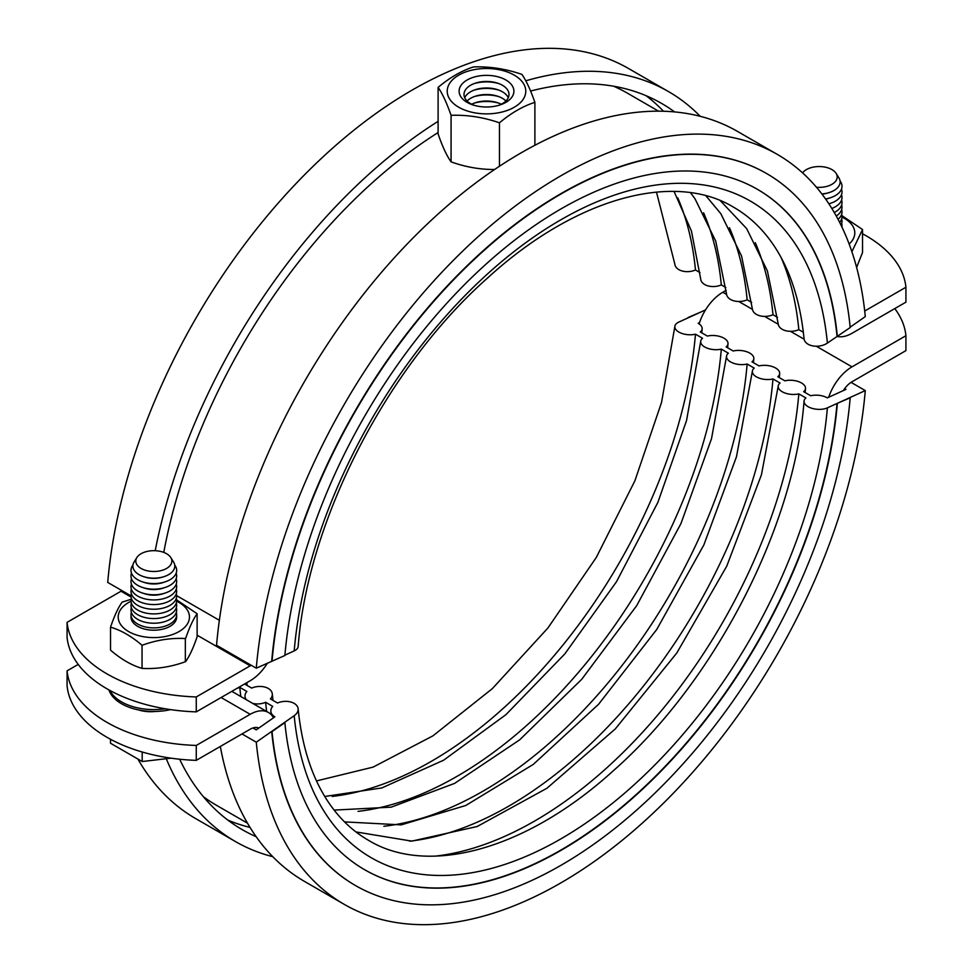 <?xml version="1.0" encoding="UTF-8"?>
<svg xmlns="http://www.w3.org/2000/svg" width="973" height="973" viewBox="0 0 973 973"><rect width="100%" height="100%" fill="white"/><g stroke="black" fill="none" stroke-linecap="round" stroke-linejoin="round"><path stroke-width="1.46" d="M267.49 663.087A36.536 21.102 -60 0 1 267.198 663.537A36.536 21.102 -60 0 1 250.195 680.735L196.266 711.871A137.023 79.117 180 0 1 106.994 688.823A137.023 79.117 180 0 1 67.076 637.279L67.076 622.367A137.023 79.117 0 0 0 106.994 673.9A137.023 79.117 0 0 0 196.266 696.948L196.266 711.871M837.388 336.488A36.536 21.102 -60 0 0 851.995 333.289L905.924 302.153L905.924 287.242A137.023 79.117 0 0 0 866.006 235.697A137.023 79.117 0 0 0 862.54 233.763M905.924 287.242L864.705 311.032M251.143 665.228A18.268 10.545 -60 0 1 250.195 665.824L196.266 696.948M121.953 590.635A18.268 10.545 120 0 1 121.005 591.231L67.076 622.367M658.575 111.165L627.451 93.189A411.08 237.339 120 0 0 613.61 86.22M196.266 760.351A137.023 79.117 180 0 1 106.994 737.303A137.023 79.117 180 0 1 67.076 685.758L67.076 670.847A137.023 79.117 0 0 0 106.994 722.38A137.023 79.117 0 0 0 196.266 745.44L196.266 760.351L250.195 729.215A18.268 10.545 -60 0 1 258.696 727.999A18.268 10.545 -60 0 1 258.818 728.047M843.372 390.562A18.268 10.545 -60 0 1 843.494 390.368A18.268 10.545 -60 0 1 851.995 381.769L905.924 350.633L905.924 335.721A137.023 79.117 0 0 0 894.783 308.587M221.126 697.519L250.195 714.304A36.536 21.102 -60 0 1 267.198 711.859A36.536 21.102 -60 0 1 268.463 712.491A36.536 21.102 -60 0 1 273.498 717.794M828.692 397.252A36.536 21.102 -60 0 1 834.992 384.055A36.536 21.102 -60 0 1 851.995 366.845L816.286 346.23M726.162 290.331L722.805 292.265A36.536 21.102 120 0 0 705.802 309.463A36.536 21.102 120 0 0 699.113 323.9M155.425 711.445A25.128 14.51 180 0 1 138.592 709.949M905.924 335.721L851.995 366.845M250.195 714.304L196.266 745.44M203.406 796.729A411.08 237.339 120 0 0 216.359 805.218L247.495 823.194M78.217 664.413L67.076 670.847M108.927 689.906A45.67 26.368 0 0 0 121.528 703.734A45.67 26.368 0 0 0 170.603 709.621M165.179 708.77A45.67 26.368 180 0 1 121.528 701.874A45.67 26.368 180 0 1 109.9 690.441M131.014 601.229A35.624 20.567 0 0 0 128.643 602.482A35.624 20.567 0 0 0 128.643 631.574A35.624 20.567 0 0 0 179.02 631.574A35.624 20.567 0 0 0 176.648 601.229M110.533 627.147L110.533 650.146C121.053 659.207 131.562 665.301 142.046 668.39C156.507 669.193 170.944 666.967 185.344 661.737L185.344 638.543C170.944 637.765 156.507 640.015 142.046 645.294C131.562 636.281 121.053 630.236 110.533 627.147C114.4 615.812 118.268 607.468 122.136 602.141L131.136 599.259M176.575 615.86A22.841 13.184 180 0 1 169.983 626.357A22.841 13.184 180 0 1 165.191 628.461A22.841 13.184 180 0 1 142.472 628.461A22.841 13.184 180 0 1 131.087 615.86M185.6 661.652C189.431 656.337 193.286 648.042 197.13 636.743L197.13 613.744C193.286 619.059 189.431 627.33 185.6 638.556M142.046 668.39L142.046 645.294M176.624 599.879L197.13 613.744M856.617 267.453L862.54 252.433L862.54 229.519L851.886 251.739M841.949 215.653L862.54 229.519M849.137 244.016A35.624 20.567 0 0 0 841.986 217.101M700.001 272.598L695.476 269.995A13.707 8.696 174.5 0 1 678.874 269.63A13.707 8.696 174.5 0 1 674.861 264.206L656.483 192.082M725.834 287.522L721.321 284.907A13.707 8.696 174.5 0 1 704.707 284.542A13.707 8.696 174.5 0 1 700.706 279.117L691.438 231.039L674.07 191.45M751.679 302.433L747.155 299.83A13.707 8.696 174.5 0 1 730.541 299.465A13.707 8.696 174.5 0 1 726.539 294.041L715.714 241.085L695.014 198.808L690.55 192.739M777.512 317.356L772.988 314.741A13.707 8.696 174.5 0 1 756.386 314.376A13.707 8.696 174.5 0 1 752.384 308.952L741.56 255.996L720.847 213.732L705.972 195.853M803.357 332.267L798.833 329.665A13.707 8.696 174.5 0 1 782.219 329.3A13.707 8.696 174.5 0 1 778.218 323.875L767.393 270.92L746.692 228.643L720.385 200.742M766.493 173.474A411.08 237.339 120 0 0 766.323 173.376L766.651 173.559A411.08 237.339 120 0 1 850.195 327.548L827.391 343.068A13.707 8.696 174.5 0 1 808.064 344.211A13.707 8.696 174.5 0 1 804.063 338.786C800.134 299.927 789.626 268.183 772.526 243.566C761.737 228.083 748.833 216.006 733.8 207.334C675.031 171.357 576.357 196.814 487.728 277.852C386.695 367.21 307.577 521.309 298.152 646.498A13.707 7.042 4.9 0 1 294.187 650.913L284.907 655.145M674.593 111.919A419.302 242.082 120 0 0 661.591 103.418A419.302 242.082 120 0 0 530.577 91.048M438.105 132.547A419.302 242.082 120 0 0 163.768 552.396M700.232 116.31A433.009 250 120 0 0 668.439 91.547A433.009 250 120 0 0 525.773 80.808M438.105 121.345A433.009 250 120 0 0 155.206 550.706M663.489 111.25A419.302 242.082 120 0 0 646.036 95.682M850.159 327.159L865.289 316.59A433.009 250 120 0 0 777.293 154.391L737.558 131.452A433.009 250 120 0 0 418.864 232.17A433.009 250 120 0 0 216.553 645.257L256.276 668.196L284.87 655.498A392.812 226.794 120 0 1 468.402 280.759A392.812 226.794 120 0 1 757.517 189.382A392.812 226.794 120 0 1 837.339 336.524M777.293 154.391A433.009 250 120 0 0 458.599 255.108A433.009 250 120 0 0 256.276 668.196M798.833 329.665A375.687 216.906 120 0 0 781.112 257.565M772.988 314.741A375.687 216.906 120 0 0 755.279 242.654M747.155 299.83A375.687 216.906 120 0 0 729.446 227.731M721.321 284.907A375.687 216.906 120 0 0 703.601 212.819M695.476 269.995A375.687 216.906 120 0 0 677.767 197.896M668.439 91.547L628.716 68.609A433.009 250 120 0 0 310.022 169.326A433.009 250 120 0 0 107.711 582.413L130.99 595.853M332.194 796.437A375.687 216.906 120 0 0 695.476 334.189A13.707 7.042 -175.1 0 1 678.874 332.073A13.707 7.042 -175.1 0 1 674.848 326.502A13.707 7.042 -175.1 0 1 678.813 322.087L705.51 309.913M358.04 811.36A375.687 216.906 120 0 0 721.321 349.112A13.707 7.042 -175.1 0 1 704.707 346.984A13.707 7.042 -175.1 0 1 700.694 341.414A13.707 7.042 -175.1 0 1 702.555 338.276L695.476 334.189M383.873 826.272A375.687 216.906 120 0 0 747.155 364.024A13.707 7.042 -175.1 0 1 730.541 361.907A13.707 7.042 -175.1 0 1 726.527 356.337A13.707 7.042 -175.1 0 1 728.388 353.199L721.321 349.112M409.718 841.195A375.687 216.906 120 0 0 772.988 378.947A13.707 7.042 -175.1 0 1 756.386 376.831A13.707 7.042 -175.1 0 1 752.372 371.248A13.707 7.042 -175.1 0 1 754.233 368.11L747.155 364.024M435.551 856.106A375.687 216.906 120 0 0 798.833 393.87A13.707 7.042 -175.1 0 1 782.219 391.742A13.707 7.042 -175.1 0 1 778.205 386.172A13.707 7.042 -175.1 0 1 780.066 383.034L772.988 378.947M241.997 733.946L256.276 742.192L294.187 715.702A13.707 8.696 -5.5 0 0 298.139 708.794A13.707 8.696 -5.5 0 0 294.126 703.37A13.707 8.696 -5.5 0 0 277.524 703.005L270.445 698.93A13.707 8.696 -5.5 0 0 272.294 693.883A13.707 8.696 -5.5 0 0 268.293 688.458A13.707 8.696 -5.5 0 0 251.679 688.093L244.612 684.007A13.707 8.696 -5.5 0 0 244.685 683.91M851.047 382.365L865.289 390.587L827.391 407.857A13.707 7.042 -175.1 0 1 808.064 406.665A13.707 7.042 -175.1 0 1 804.051 401.083A13.707 7.042 -175.1 0 1 805.912 397.945L798.833 393.87M237.059 688.325A13.707 8.696 -5.5 0 0 239.796 687.376L246.862 691.462A13.707 8.696 -5.5 0 0 245.014 696.498A13.707 8.696 -5.5 0 0 246.412 699.757M699.502 322.671L698.14 323.291A13.707 7.042 -175.1 0 1 702.153 328.862A13.707 7.042 -175.1 0 1 700.292 332L707.371 336.086A13.707 7.042 -175.1 0 1 723.985 338.203A13.707 7.042 -175.1 0 1 727.999 343.773A13.707 7.042 -175.1 0 1 726.138 346.911L733.204 350.998A13.707 7.042 -175.1 0 1 749.818 353.126A13.707 7.042 -175.1 0 1 753.832 358.696A13.707 7.042 -175.1 0 1 751.971 361.834L759.049 365.921A13.707 7.042 -175.1 0 1 775.651 368.037A13.707 7.042 -175.1 0 1 779.677 373.62A13.707 7.042 -175.1 0 1 777.816 376.746L784.883 380.832A13.707 7.042 -175.1 0 1 801.497 382.961A13.707 7.042 -175.1 0 1 805.51 388.531A13.707 7.042 -175.1 0 1 803.649 391.669L810.728 395.756A13.707 7.042 -175.1 0 1 827.33 397.872L845.963 389.382L844.673 388.641M179.64 759.232A419.302 242.082 120 0 0 242.289 829.677A419.302 242.082 120 0 0 256.154 836.695M166.395 759.001A433.009 250 120 0 0 235.442 841.548A433.009 250 120 0 0 272.768 856.69M227.804 820.081A419.302 242.082 120 0 0 250.025 827.403M239.796 687.376A382.535 220.859 120 0 0 240.818 696.534M252.664 703.37A13.707 8.696 -5.5 0 0 265.629 702.287A382.535 220.859 120 0 0 266.651 711.445M265.629 702.287L272.708 706.374A13.707 8.696 -5.5 0 0 270.859 711.421A13.707 8.696 -5.5 0 0 274.86 716.846L256.227 729.859L252.956 727.974M220.324 746.461A433.009 250 120 0 0 304.561 881.453L344.284 904.391A433.009 250 120 0 0 662.978 803.674A433.009 250 120 0 0 865.289 390.587M256.276 742.192A433.009 250 120 0 0 344.284 904.391M138.336 759.804A433.009 250 120 0 0 195.707 818.609L235.442 841.548M766.651 173.559A411.08 237.339 120 0 0 464.097 269.18A411.08 237.339 120 0 0 272.026 661.348M837.023 336.342A392.812 226.794 120 0 0 757.359 189.297M766.323 173.376A411.08 237.339 120 0 0 463.768 268.998A411.08 237.339 120 0 0 271.698 661.166M701.302 311.834L688.13 317.502L701.302 311.834M850.195 397.799L837.023 403.467L850.195 397.799A411.08 237.339 120 0 1 658.125 789.967A411.08 237.339 120 0 1 355.571 885.588A411.08 237.339 120 0 1 272.026 731.599L284.87 722.623A392.812 226.794 120 0 0 364.705 869.765A392.812 226.794 120 0 0 653.807 778.4A392.812 226.794 120 0 0 837.339 403.661M284.87 722.623L271.698 731.416A411.08 237.339 120 0 0 355.242 885.406A411.08 237.339 120 0 0 355.4 885.491M364.547 869.667A392.812 226.794 120 0 0 653.601 778.108A392.812 226.794 120 0 0 837.023 403.467M841.572 200.037A22.841 13.184 180 0 1 835.32 211.919A22.841 13.184 180 0 1 834.262 212.491M841.487 194.673A22.841 13.184 180 0 1 835.32 206.799A22.841 13.184 180 0 1 831.83 208.441M841.487 189.078A22.841 13.184 180 0 1 835.32 201.204A22.841 13.184 180 0 1 830.528 203.308A22.841 13.184 180 0 1 828.874 203.807M825.688 199.161A18.633 10.764 0 0 0 828.449 198.407L830.528 197.714A22.841 13.184 180 0 1 825.542 198.942M840.064 180.954A22.841 13.184 180 0 1 835.32 195.609A22.841 13.184 180 0 1 830.528 197.714M821.99 194.113A18.633 10.764 0 0 0 828.449 192.812L829.604 192.435A20.956 12.102 180 0 1 821.857 193.943M816.456 187.254A18.037 10.411 0 0 0 831.915 184.323A18.037 10.411 0 0 0 836.135 173.425L838.884 177.828A20.956 12.102 180 0 1 833.995 190.489A20.956 12.102 180 0 1 829.604 192.435M836.135 173.425A18.037 10.411 0 0 0 806.422 169.594A18.037 10.411 0 0 0 802.579 172.878M841.645 204.926A22.841 13.184 180 0 1 836.257 216.006M841.645 209.584A22.841 13.184 180 0 1 838.057 219.339M841.645 214.255A22.841 13.184 180 0 1 839.65 222.416M841.645 218.913A22.841 13.184 180 0 1 841 225.116M841.645 223.571A22.841 13.184 180 0 1 841.925 227.025M151.241 711.713A22.841 13.184 180 0 1 146.716 711.141M176.308 612.37A22.841 13.184 180 0 1 169.983 624.021A22.841 13.184 180 0 1 143.25 626.381A22.841 13.184 180 0 1 131.355 612.37M176.308 607.699A22.841 13.184 180 0 1 169.983 619.363A22.841 13.184 180 0 1 143.25 621.723A22.841 13.184 180 0 1 131.355 607.699M176.308 603.041A22.841 13.184 180 0 1 169.983 614.693A22.841 13.184 180 0 1 143.25 617.064A22.841 13.184 180 0 1 131.355 603.041M176.308 598.383A22.841 13.184 180 0 1 169.983 610.035A22.841 13.184 180 0 1 143.25 612.394A22.841 13.184 180 0 1 131.355 598.383M176.308 593.725A22.841 13.184 180 0 1 169.983 605.376A22.841 13.184 180 0 1 143.25 607.736A22.841 13.184 180 0 1 131.355 593.725M176.308 589.054A22.841 13.184 180 0 1 169.983 600.706A22.841 13.184 180 0 1 143.25 603.078A22.841 13.184 180 0 1 131.355 589.054M176.235 584.165A22.841 13.184 180 0 1 169.983 596.048A22.841 13.184 180 0 1 143.067 598.359A22.841 13.184 180 0 1 131.428 584.165M142.472 593.031L144.551 593.725A18.633 10.764 0 0 0 163.111 593.725L165.191 593.031A22.841 13.184 180 0 1 142.472 593.031A22.841 13.184 180 0 1 131.513 578.801M142.472 587.437L144.551 588.13A18.633 10.764 0 0 0 163.111 588.13L165.191 587.437A22.841 13.184 180 0 1 142.472 587.437A22.841 13.184 180 0 1 131.513 573.206M176.149 578.801A22.841 13.184 180 0 1 169.983 590.927A22.841 13.184 180 0 1 165.191 593.031M176.149 573.206A22.841 13.184 180 0 1 169.983 585.332A22.841 13.184 180 0 1 165.191 587.437M142.472 581.842L144.551 582.535A18.633 10.764 0 0 0 163.111 582.535L165.191 581.842A22.841 13.184 180 0 1 142.472 581.842A22.841 13.184 180 0 1 132.936 565.082M174.726 565.082A22.841 13.184 180 0 1 169.983 579.738A22.841 13.184 180 0 1 165.191 581.842M143.396 576.563L144.551 576.94A18.633 10.764 0 0 0 163.111 576.94L164.267 576.563A20.956 12.102 180 0 1 143.396 576.563A20.956 12.102 180 0 1 134.116 561.956L136.865 557.553A18.037 10.411 0 0 0 144.162 569.874A18.037 10.411 0 0 0 166.578 568.451A18.037 10.411 0 0 0 170.798 557.553A18.037 10.411 0 0 0 141.085 553.722A18.037 10.411 0 0 0 136.865 557.553M170.798 557.553L173.547 561.956A20.956 12.102 180 0 1 168.657 574.617A20.956 12.102 180 0 1 164.267 576.563M110.508 739.261L110.508 743.226L142.204 761.531L171.017 758.162M142.204 752.007L142.204 761.531M438.105 87.375L438.105 133.909A105.619 22.318 -98.8 0 0 451.071 161.859L451.071 115.325C446.753 102.931 442.423 93.615 438.105 87.375C449.915 77.487 461.725 70.664 473.535 66.93C489.662 66.346 505.802 68.84 521.929 74.41C526.247 80.65 530.577 89.966 534.895 102.36C523.085 106.093 511.275 112.917 499.465 122.805C483.338 117.234 467.198 114.741 451.071 115.325M514.279 75.152A39.285 22.683 0 0 0 458.721 75.152A39.285 22.683 0 0 0 458.721 107.225A39.285 22.683 0 0 0 514.279 107.225A39.285 22.683 0 0 0 514.279 75.152M474.179 105.315A22.501 12.99 180 0 1 470.591 103.637A22.501 12.99 180 0 1 475.323 83.179A22.501 12.99 180 0 1 497.677 83.179A22.501 12.99 180 0 1 502.409 85.259A22.501 12.99 180 0 1 498.808 105.315M467.125 102.372A27.402 15.823 180 0 1 467.125 79.993A27.402 15.823 180 0 1 505.875 79.993A27.402 15.823 180 0 1 500.11 104.914A27.402 15.823 180 0 1 472.89 104.914A27.402 15.823 180 0 1 467.125 102.372M498.808 83.581A27.402 15.823 0 0 0 474.179 83.581M498.808 90.1A27.402 15.823 0 0 0 474.179 90.1M464.717 97.714A22.501 12.99 180 0 1 475.323 89.698A22.501 12.99 180 0 1 497.677 89.698A22.501 12.99 180 0 1 502.409 91.79A22.501 12.99 180 0 1 508.283 97.714M498.808 96.631A27.402 15.823 0 0 0 474.179 96.631M467.04 100.973A22.501 12.99 180 0 1 475.323 96.23A22.501 12.99 180 0 1 497.677 96.23A22.501 12.99 180 0 1 502.409 98.322A22.501 12.99 180 0 1 505.948 100.973M498.808 103.15A27.402 15.823 0 0 0 474.179 103.15M471.71 104.233A22.501 12.99 180 0 1 475.323 102.749A22.501 12.99 180 0 1 497.677 102.749A22.501 12.99 180 0 1 501.29 104.233M451.071 161.859A105.619 83.301 -155.1 0 0 494.612 169.484M499.465 166.249L499.465 122.805M534.895 145.269L534.895 102.36M219.363 620.3L176.66 595.646M121.005 591.231L131.063 597.033M197.13 635.187L250.195 665.824M804.112 339.2L790.453 331.319M778.278 324.289L764.608 316.395M752.433 309.365L738.775 301.484M726.6 294.454L722.805 292.265M827.391 343.068A379.117 218.876 120 0 0 560.789 219.837A379.117 218.876 120 0 0 294.187 650.913M294.187 715.702A379.117 218.876 120 0 0 560.789 838.933A379.117 218.876 120 0 0 827.391 407.857M268.463 712.491L231.829 691.341M316.517 780.918L373.073 767.125L432.924 735.856L492.362 688.616L547.872 628.047L596.279 557.48L634.883 480.832L661.555 402.372L674.848 326.502M324.763 796.473L381.842 787.935L443.627 760.205L505.972 714.632L564.827 653.905L616.517 581.684L657.918 502.299L686.537 420.555L700.694 341.414M334.128 810.095L391.231 807.152L454.586 783.399L519.631 739.869L581.732 679.3L636.707 605.632L680.918 523.656L711.506 438.689L726.527 356.337M344.539 821.893L401.217 824.873L465.775 805.486L533.301 764.389L598.565 704.294L656.799 629.397L703.868 544.916L736.464 456.799L752.372 371.248M355.972 831.939L411.798 841.122L477.184 826.515L546.96 788.239L615.301 728.923L676.807 652.992L726.758 566.14L761.409 474.897L778.205 386.172M298.139 708.794C302.08 747.86 312.674 779.726 329.92 804.391C340.647 819.692 353.479 831.647 368.39 840.246C426.867 876.016 524.788 851.083 613.063 770.981C714.729 681.793 794.588 526.867 804.051 401.083M245.281 699.113L245.014 696.498M702.153 328.862L701.788 332.863M727.634 347.775L727.999 343.773M753.467 362.698L753.832 358.696M779.312 377.609L779.677 373.62M805.145 392.533L805.51 388.531M271.175 714.62L270.859 711.421M272.999 700.402L272.294 693.883M247.166 685.479L246.838 682.669M828.899 203.856L830.528 203.308"/></g></svg>
